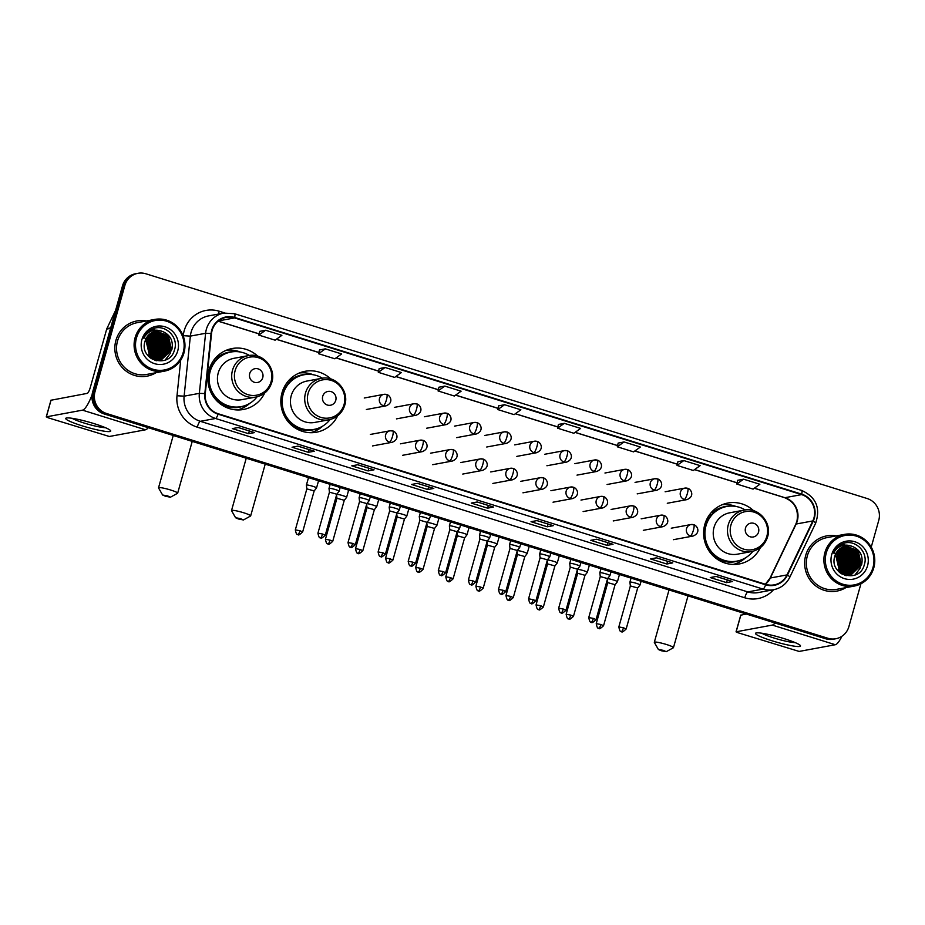 <?xml version="1.0" encoding="UTF-8"?>
<svg xmlns="http://www.w3.org/2000/svg" width="925" height="925" viewBox="0 0 925 925"><rect width="100%" height="100%" fill="white"/><g stroke="black" fill="none" stroke-linecap="round" stroke-linejoin="round"><path stroke-width="1.39" d="M753.586 510.704A30.988 29.935 79.5 0 0 727.929 503.015A30.988 29.935 79.5 0 0 704.792 524.521A30.988 29.935 79.5 0 0 739.225 563.961A30.988 29.935 79.5 0 0 760.431 547.577M330.803 378.961A30.988 29.935 79.5 0 0 305.146 371.283A30.988 29.935 79.5 0 0 282.009 392.778A30.988 29.935 79.5 0 0 316.442 432.218A30.988 29.935 79.5 0 0 337.637 415.845M257.809 356.217A30.988 29.935 79.5 0 0 232.14 348.528A30.988 29.935 79.5 0 0 209.004 370.035A30.988 29.935 79.5 0 0 243.448 409.474A30.988 29.935 79.5 0 0 264.642 393.102M227.18 350.17A30.988 29.935 79.5 0 0 226.59 350.147M300.174 372.914A30.988 29.935 79.5 0 0 299.596 372.891M722.968 504.645A30.988 29.935 79.5 0 0 722.379 504.634M851.127 570.702A23.391 22.593 79.5 0 0 851.462 569.349A23.391 22.593 79.5 0 1 851.127 570.702M851.682 568.239A23.391 22.593 79.5 0 0 851.786 560.874A23.391 22.593 79.5 0 1 851.682 568.239M851.046 557.44A23.391 22.593 79.5 0 0 848.132 551.092A23.391 22.593 79.5 0 1 851.046 557.44M847.439 550.074A23.391 22.593 79.5 0 0 846.225 548.537A23.391 22.593 79.5 0 1 847.439 550.074M845.889 548.167A23.391 22.593 79.5 0 0 845.115 547.346A23.391 22.593 79.5 0 1 845.889 548.167M844.167 546.432A23.391 22.593 79.5 0 1 844.386 546.629A23.391 22.593 79.5 0 0 844.167 546.432L855.151 551.057L858.296 565.325L848.237 575.292M842.259 544.883A23.391 22.593 79.5 0 0 841.449 544.328A23.391 22.593 79.5 0 1 842.259 544.883M161.32 355.767A23.391 22.593 79.5 0 0 161.667 354.414A23.391 22.593 79.5 0 1 161.32 355.767M161.875 353.304A23.391 22.593 79.5 0 0 161.979 345.938A23.391 22.593 79.5 0 1 161.875 353.304M161.239 342.504A23.391 22.593 79.5 0 0 158.337 336.157A23.391 22.593 79.5 0 1 161.239 342.504M157.632 335.139A23.391 22.593 79.5 0 0 156.417 333.601A23.391 22.593 79.5 0 1 157.632 335.139M156.094 333.22A23.391 22.593 79.5 0 0 155.319 332.399A23.391 22.593 79.5 0 1 156.094 333.22M154.371 331.497A23.391 22.593 79.5 0 1 154.579 331.693A23.391 22.593 79.5 0 0 154.371 331.497L165.355 336.122L168.489 350.39L158.973 360.16M152.452 329.947A23.391 22.593 79.5 0 0 151.654 329.381A23.391 22.593 79.5 0 1 152.452 329.947M871.234 547.137L878.75 520.382A17.54 16.939 79.5 0 0 867.164 498.529L145.861 273.777A17.54 16.939 79.5 0 0 137.952 273.303L135.57 273.742A17.54 16.939 79.5 0 0 122.482 285.906L92.627 392.108A17.54 16.939 79.5 0 0 104.201 413.961L825.505 638.712A17.54 16.939 79.5 0 0 833.425 639.187L834.616 638.967A17.54 16.939 79.5 0 1 826.696 638.493A17.54 16.939 79.5 0 0 834.616 638.967L835.807 638.747A17.54 16.939 79.5 0 0 848.896 626.583L860.932 583.779M137.952 273.303A17.54 16.939 79.5 0 0 124.863 285.467L95.009 391.668L93.818 391.888A17.54 16.939 79.5 0 0 105.392 413.741L826.696 638.493L105.392 413.741A17.54 16.939 79.5 0 1 93.818 391.888L123.672 285.686L93.818 391.888L92.627 392.108M136.761 273.522A17.54 16.939 79.5 0 0 123.672 285.686A17.54 16.939 79.5 0 1 136.761 273.522M852.318 570.482A23.391 22.593 79.5 0 0 852.48 569.869A23.391 22.593 79.5 0 1 852.318 570.482M852.7 568.933A23.391 22.593 79.5 0 0 853.208 564.053A23.391 22.593 79.5 0 1 852.7 568.933M851.093 554.133A23.391 22.593 79.5 0 0 848.849 550.167A23.391 22.593 79.5 0 1 851.093 554.133M848.329 549.45A23.391 22.593 79.5 0 0 847.138 548.016A23.391 22.593 79.5 0 1 848.329 549.45M846.837 547.681A23.391 22.593 79.5 0 0 846.155 546.964A23.391 22.593 79.5 0 1 846.837 547.681M844.109 545.16A23.391 22.593 79.5 0 0 842.34 543.9A23.391 22.593 79.5 0 1 844.109 545.16M162.511 355.547A23.391 22.593 79.5 0 0 162.684 354.922A23.391 22.593 79.5 0 1 162.511 355.547M162.892 353.986A23.391 22.593 79.5 0 0 163.401 349.118A23.391 22.593 79.5 0 1 162.892 353.986M161.297 339.186A23.391 22.593 79.5 0 0 159.042 335.22A23.391 22.593 79.5 0 1 161.297 339.186M158.522 334.515A23.391 22.593 79.5 0 0 157.343 333.069A23.391 22.593 79.5 0 1 158.522 334.515M157.042 332.746A23.391 22.593 79.5 0 0 156.348 332.029A23.391 22.593 79.5 0 1 157.042 332.746M154.302 330.225A23.391 22.593 79.5 0 0 152.532 328.965A23.391 22.593 79.5 0 1 154.302 330.225M115.902 340.435A28.062 27.103 79.5 0 0 147.098 376.151A28.062 27.103 79.5 0 0 156.048 372.706A28.062 27.103 79.5 0 1 147.098 376.151A28.062 27.103 79.5 0 1 115.902 340.435A28.062 27.103 79.5 0 1 136.865 320.963A28.062 27.103 79.5 0 0 115.902 340.435M805.71 555.37A28.062 27.103 79.5 0 0 836.894 591.087A28.062 27.103 79.5 0 0 845.855 587.641A28.062 27.103 79.5 0 1 836.894 591.087A28.062 27.103 79.5 0 1 805.71 555.37A28.062 27.103 79.5 0 1 826.661 535.899A28.062 27.103 79.5 0 0 805.71 555.37M212.137 330.387A18.708 18.072 -100.5 0 1 226.105 317.414A18.708 18.072 -100.5 0 1 234.545 317.922L801.593 494.609A18.708 18.072 -100.5 0 1 812.809 520.937L787.013 574.911A18.708 18.072 -100.5 0 1 774.179 584.866A18.708 18.072 -100.5 0 1 765.75 584.357L218.231 413.752A18.708 18.072 -100.5 0 1 205.269 393.634L211.524 333.578A18.708 18.072 -100.5 0 1 212.137 330.387M211.698 330.26A19.182 18.523 79.5 0 0 211.073 333.52L204.818 393.576A19.182 18.523 79.5 0 0 218.103 414.192L765.622 584.797A19.182 18.523 79.5 0 0 787.418 575.119L813.214 521.145A19.182 18.523 79.5 0 0 801.721 494.158L234.673 317.472A19.182 18.523 79.5 0 0 211.698 330.26M159.181 336.978A23.391 22.593 -100.5 0 1 162.511 349.743M848.977 551.924A23.391 22.593 -100.5 0 1 852.307 564.678M743.573 479.185L736.786 484.029L753.089 489.105L759.864 484.261L743.573 479.185L737.664 480.306M683.818 460.569L677.042 465.414L693.334 470.49L700.121 465.645L683.818 460.569L677.921 461.691M624.074 441.953L617.299 446.798L633.59 451.874L640.366 447.029L624.074 441.953L618.178 443.075M564.331 423.338L557.555 428.183L573.847 433.258L580.623 428.414L564.331 423.338L558.434 424.448M265.591 330.248L258.815 335.093L275.107 340.169L281.894 335.324L265.591 330.248L259.694 331.37M325.346 348.864L318.558 353.708L334.862 358.784L341.637 353.94L325.346 348.864L319.449 349.985M385.089 367.479L378.313 372.324L394.605 377.4L401.381 372.555L385.089 367.479L379.192 368.601M444.833 386.095L438.057 390.94L454.348 396.027L461.124 391.183L444.833 386.095L438.936 387.217M504.576 404.722L497.8 409.567L514.092 414.643L520.879 409.798L504.576 404.722L498.679 405.832M146.451 320.963A28.062 27.103 79.5 0 0 136.865 320.963A28.062 27.103 79.5 0 1 146.451 320.963M836.258 535.91A28.062 27.103 79.5 0 0 826.661 535.899L826.661 535.899A28.062 27.103 79.5 0 1 836.258 535.91M95.009 391.668A17.54 16.939 79.5 0 0 106.583 413.51L827.887 638.273A17.54 16.939 79.5 0 0 835.807 638.747M613.032 544.282L607.077 545.392L590.786 540.316L596.741 539.206L613.032 544.282A4.683 1.075 -72.7 0 1 612.893 544.282L596.66 539.217L612.847 544.258A4.683 1.075 -72.7 0 0 612.893 544.282M672.776 562.897L666.821 564.007L650.529 558.931L656.484 557.821L672.776 562.897A4.683 1.075 -72.7 0 1 672.648 562.897L656.415 557.833L672.591 562.874A4.683 1.075 -72.7 0 0 672.648 562.897M732.519 581.524L726.576 582.623L710.273 577.547L716.228 576.437L732.519 581.524A4.683 1.075 -72.7 0 1 732.392 581.513L716.158 576.46L732.334 581.49A4.683 1.075 -72.7 0 0 732.392 581.513M433.79 488.435L427.836 489.533L411.544 484.457L417.499 483.359L433.79 488.435A4.683 1.075 -72.7 0 1 433.652 488.435L417.429 483.37M374.047 469.819L368.092 470.917L351.801 465.842L357.755 464.743L374.047 469.819A4.683 1.075 -72.7 0 1 373.908 469.808L357.674 464.755L373.862 469.784A4.683 1.075 -72.7 0 0 373.908 469.808M314.303 451.203L308.349 452.302L292.057 447.226L298 446.127L314.303 451.203A4.683 1.075 -72.7 0 1 314.165 451.192L297.931 446.139M254.548 432.588L248.605 433.686L232.302 428.61L238.257 427.512L254.548 432.588A4.683 1.075 -72.7 0 1 254.421 432.576L238.188 427.523L254.363 432.553A4.683 1.075 -72.7 0 0 254.421 432.576M553.289 525.666L547.334 526.776L531.043 521.7L536.986 520.59L553.289 525.666A4.683 1.075 -72.7 0 1 553.15 525.666L536.916 520.602L553.092 525.643A4.683 1.075 -72.7 0 0 553.15 525.666M493.534 507.05L487.591 508.16L471.288 503.073L477.242 501.974L493.534 507.05A4.683 1.075 -72.7 0 1 493.407 507.05L477.173 501.986L493.349 507.027A4.683 1.075 -72.7 0 0 493.407 507.05M487.591 508.16L488.342 505.466M547.334 526.776L548.086 524.082M248.605 433.686L249.357 431.004M308.349 452.302L309.1 449.619M297.942 446.139L314.107 451.169A4.683 1.075 -72.7 0 0 314.165 451.192M368.092 470.917L368.844 468.235M427.836 489.533L428.599 486.851M417.441 483.37L433.605 488.4A4.683 1.075 -72.7 0 0 433.652 488.435M726.576 582.623L727.327 579.94M666.821 564.007L667.584 561.325M607.077 545.392L607.841 542.697M497.8 409.567L498.691 405.809M438.057 390.94L438.947 387.193M378.313 372.324L379.192 368.578M318.558 353.708L319.449 349.962M258.815 335.093L259.705 331.347M557.555 428.183L558.434 424.425M617.299 446.798L618.178 443.04M677.042 465.414L677.933 461.656M736.786 484.029L737.676 480.272M82.256 425.858A23.391 2.752 15.7 0 1 66.323 418.019A23.391 2.752 15.7 0 1 94.153 423.65A23.391 2.752 15.7 0 1 110.399 430.403A23.391 2.752 15.7 0 1 82.256 425.858M72.046 418.285A18.708 2.197 -164.3 0 0 84.175 423.049A18.708 2.197 -164.3 0 0 105.369 427.662M92.095 394.778A23.391 5.388 107.3 0 1 82.498 410.157L46.354 416.851L48.32 417.846L109.358 436.484L145.514 429.79L82.498 410.157M148.243 427.685A23.391 5.388 107.3 0 1 145.514 429.79M51.014 400.236L87.216 393.379A5.851 1.353 -72.7 0 0 90.28 387.517L106.699 329.069A2.925 2.821 -100.5 0 1 106.884 328.595L115.613 310.337M183.185 352.517A25.137 24.281 79.5 0 0 166.593 321.206A25.137 24.281 79.5 0 0 136.472 337.96A25.137 24.281 79.5 0 0 153.076 369.283A25.137 24.281 79.5 0 0 183.185 352.517M183.971 352.911A26.305 25.414 79.5 0 0 154.741 319.426A26.305 25.414 79.5 0 0 135.096 337.683A26.305 25.414 79.5 0 0 164.326 371.168A26.305 25.414 79.5 0 0 183.971 352.911M154.741 319.426L137.178 322.686A26.305 25.414 79.5 0 0 117.533 340.943A26.305 25.414 79.5 0 0 146.774 374.428L164.326 371.168M146.416 337.96L147.873 339.359L151.006 353.627L149.445 357.142M146.277 338.226L147.503 339.429L150.636 353.697L149.237 356.946M147.017 336.989L149.364 339.093L152.498 353.35L150.289 357.848M146.867 337.22L148.983 339.163L152.128 353.419L150.081 357.686M147.642 336.145L150.844 338.816L153.989 353.072L151.145 358.38M147.491 336.342L150.474 338.885L153.619 353.142L150.925 358.264M148.278 335.393L152.336 338.538L155.469 352.795L151.989 358.819M148.116 335.567L151.966 338.608L155.099 352.864L151.781 358.715M148.937 334.723L153.827 338.261L156.961 352.529L152.833 359.178M148.775 334.885L153.446 338.33L156.591 352.598L152.625 359.097M149.596 334.122L155.308 337.983L158.452 352.252L153.654 359.478M149.434 334.26L154.938 338.053L158.083 352.321L153.446 359.409M150.278 333.578L156.799 337.706L159.944 351.974L154.463 359.721M150.104 333.717L156.429 337.775L159.562 352.043L154.267 359.663M150.972 333.104L158.291 337.428L161.424 351.697L155.273 359.906M150.798 333.22L157.909 337.498L161.054 351.766L155.076 359.86M151.665 332.676L159.771 337.163L162.916 351.419L156.071 360.045M151.492 332.78L159.401 337.232L162.546 351.488L155.874 360.01M152.371 332.295L161.262 336.885L164.407 351.142L156.857 360.137M152.197 332.387L160.892 336.954L164.026 351.211L156.66 360.114M153.088 331.971L162.754 336.608L165.887 350.864L157.632 360.183M152.903 332.04L162.384 336.677L165.517 350.933L157.435 360.172M153.804 331.682L164.234 336.33L167.379 350.598L158.406 360.183M158.025 360.253L156.949 360.623M153.631 331.751L163.864 336.399L167.009 350.667L158.21 360.195M154.544 331.439L165.725 336.053L168.87 350.321L159.169 360.149M158.244 360.392L156.14 360.704M158.059 360.415L156.256 360.727M155.284 331.243L167.217 335.775L170.35 350.043L159.921 360.068M155.099 331.289L166.847 335.844L169.98 350.113L159.736 360.091L154.972 360.368M159.551 360.137L155.423 360.507M162.557 331.497A14.615 14.118 79.5 0 0 145.052 341.233C138.565 360.218 169.552 369.329 174.397 350.147C179.265 337.128 164.812 323.368 152.741 328.872C148.509 330.745 145.468 333.844 143.618 338.168C148.266 330.688 154.579 328.467 162.557 331.497C170.454 334.908 173.542 341.001 171.842 349.766L161.401 359.802L150.405 357.952M155.839 331.115L168.327 335.567L171.472 349.835L161.031 359.871L152.232 359.154M145.849 339.07L149.526 353.905L148.578 356.298M145.711 339.382L149.156 353.974L148.358 356.056M141.907 339.66A19.298 18.639 79.5 0 0 154.648 363.687A19.298 18.639 79.5 0 0 177.75 350.829A19.298 18.639 79.5 0 0 165.02 326.803A19.298 18.639 79.5 0 0 141.907 339.66M144.265 336.769L151.18 350.968M167.309 334.538L170.512 352.252M169.795 354.032L165.147 360.068M159.863 335.914L163.077 353.627M158.383 336.191L161.586 353.905M156.892 336.469L160.106 354.183M152.428 337.301L155.643 355.015M168.292 335.521L171.09 350.945M170.327 353.2L165.425 359.964M160.846 336.908L163.656 352.333M159.366 337.186L162.164 352.598M157.874 337.452L160.673 352.876M153.411 338.284L156.209 353.708M165.483 496.251L170.431 497.211L167.575 495.869L162.603 495.014L165.483 496.251M162.603 495.014L158.557 487.938A9.944 1.168 15.7 0 1 158.533 487.787A9.944 1.168 15.7 0 1 170.628 490.007A9.944 1.168 15.7 0 1 177.669 493.164A9.944 1.168 15.7 0 1 177.565 493.279L170.431 497.211M262.758 377.608A7.018 6.776 79.5 0 0 258.133 368.878A7.018 6.776 79.5 0 0 249.727 373.55A7.018 6.776 79.5 0 0 254.363 382.291A7.018 6.776 79.5 0 0 262.758 377.608M248.224 355.663L233.956 358.31A21.044 20.327 79.5 0 0 218.242 372.914A21.044 20.327 79.5 0 0 241.633 399.692L255.89 397.056C263.937 395.229 269.233 390.327 271.811 382.337C276.483 368.104 262.573 352.333 248.224 355.663A21.044 20.327 79.5 0 0 232.499 370.266A21.044 20.327 79.5 0 0 255.89 397.056M249.426 355.478A27.773 26.825 79.5 0 0 230.949 352.032A27.773 26.825 79.5 0 0 210.206 371.295A27.773 26.825 79.5 0 0 241.067 406.642A27.773 26.825 79.5 0 0 257.092 396.79M230.949 352.032L230.348 352.136A27.773 26.825 79.5 0 0 209.617 371.399A27.773 26.825 79.5 0 0 240.477 406.746L241.067 406.642M211.501 366.52A21.922 21.183 79.5 0 0 208.877 370.509M249.762 403.335A30.398 29.369 -100.5 0 1 237.401 409.948M213.848 360.079L215.964 360.056M215.675 357.825L217.074 357.848A28.027 27.079 79.5 0 1 234.129 351.639M226.336 350.251A30.398 29.369 -100.5 0 1 240.246 351.997M238.488 518.994L243.425 519.966L240.569 518.613L235.597 517.757L238.488 518.994M235.597 517.757L231.562 510.681A9.944 1.168 15.7 0 1 231.528 510.531A9.944 1.168 15.7 0 1 243.633 512.751A9.944 1.168 15.7 0 1 250.663 515.907A9.944 1.168 15.7 0 1 250.559 516.023L243.425 519.966M335.763 400.363A7.018 6.776 79.5 0 0 331.127 391.622A7.018 6.776 79.5 0 0 322.721 396.293A7.018 6.776 79.5 0 0 327.358 405.034A7.018 6.776 79.5 0 0 335.763 400.363M321.218 378.406L306.961 381.054A21.044 20.327 79.5 0 0 291.236 395.657A21.044 20.327 79.5 0 0 314.627 422.447L328.895 419.8C336.931 417.973 342.238 413.07 344.805 405.081C349.488 390.859 335.578 375.076 321.218 378.406A21.044 20.327 79.5 0 0 305.504 393.009A21.044 20.327 79.5 0 0 328.895 419.8M322.42 378.221A27.773 26.825 79.5 0 0 303.943 374.775A27.773 26.825 79.5 0 0 283.212 394.038A27.773 26.825 79.5 0 0 314.072 429.385A27.773 26.825 79.5 0 0 330.086 419.534M303.943 374.775L303.354 374.879A27.773 26.825 79.5 0 0 282.611 394.154A27.773 26.825 79.5 0 0 313.471 429.501L314.072 429.385M284.495 389.263A21.922 21.183 79.5 0 0 281.871 393.252M322.767 426.078A30.398 29.369 -100.5 0 1 310.395 432.692M286.854 382.823L288.97 382.8M288.681 380.58L290.068 380.591A28.027 27.079 79.5 0 1 307.123 374.382M299.33 373.006A30.398 29.369 -100.5 0 1 313.24 374.741M661.271 650.737L666.208 651.697L663.364 650.356L658.392 649.5L661.271 650.737M658.392 649.5L654.345 642.424A9.944 1.168 15.7 0 1 654.322 642.262A9.944 1.168 15.7 0 1 666.416 644.482A9.944 1.168 15.7 0 1 673.458 647.65A9.944 1.168 15.7 0 1 673.354 647.766L666.208 651.697M758.546 532.095A7.018 6.776 79.5 0 0 753.921 523.353A7.018 6.776 79.5 0 0 745.515 528.036A7.018 6.776 79.5 0 0 750.14 536.778A7.018 6.776 79.5 0 0 758.546 532.095M744.001 510.149L729.744 512.797A21.044 20.327 79.5 0 0 714.031 527.4A21.044 20.327 79.5 0 0 737.422 554.179L751.678 551.543C759.714 549.716 765.021 544.813 767.6 536.824C772.271 522.59 758.361 506.819 744.001 510.149A21.044 20.327 79.5 0 0 728.287 524.752A21.044 20.327 79.5 0 0 751.678 551.543M745.215 509.964A27.773 26.825 79.5 0 0 726.738 506.507A27.773 26.825 79.5 0 0 705.995 525.782A27.773 26.825 79.5 0 0 736.855 561.128A27.773 26.825 79.5 0 0 752.869 551.277M726.738 506.507L726.137 506.623A27.773 26.825 79.5 0 0 705.405 525.886A27.773 26.825 79.5 0 0 736.265 561.232L736.855 561.128M707.278 521.006A21.922 21.183 79.5 0 0 704.665 524.995M745.55 557.821A30.398 29.369 -100.5 0 1 733.19 564.435M709.637 514.566L711.753 514.543M711.464 512.311L712.863 512.323A28.027 27.079 79.5 0 1 729.906 506.125M722.124 504.738A30.398 29.369 -100.5 0 1 736.034 506.484M316.35 488.053A5.261 0.613 -164.3 0 0 316.512 487.984A5.261 0.613 -164.3 0 0 316.535 487.949A5.261 0.613 -164.3 0 0 312.8 486.284A5.261 0.613 -164.3 0 0 306.58 485.012A5.261 0.613 -164.3 0 0 306.395 485.105A5.261 0.613 -164.3 0 0 306.395 485.139L306.857 488.874L314.165 490.932L316.512 487.984M346.447 497.43A5.261 0.613 -164.3 0 0 346.609 497.361A5.261 0.613 -164.3 0 0 346.621 497.326A5.261 0.613 -164.3 0 0 342.897 495.661A5.261 0.613 -164.3 0 0 336.735 494.378M330.052 540.107L325.427 539.263C326.872 546.386 328.028 542.848 327.947 543.912A3.804 0.879 107.3 0 0 328.063 543.923A3.804 0.879 -72.7 0 0 330.052 540.107L332.734 541.322L344.273 500.286L336.954 498.251L336.55 495.025M376.533 506.808A5.261 0.613 -164.3 0 0 376.695 506.738A5.261 0.613 -164.3 0 0 376.706 506.703A5.261 0.613 -164.3 0 0 372.983 505.038A5.261 0.613 -164.3 0 0 366.82 503.755M360.137 549.485L355.512 548.641C356.958 555.763 358.125 552.213 358.044 553.289A3.804 0.879 107.3 0 0 358.148 553.3A3.804 0.879 -72.7 0 0 360.137 549.485L362.831 550.687L374.359 509.663L367.04 507.628M406.618 516.185A5.261 0.613 -164.3 0 0 406.792 516.115A5.261 0.613 -164.3 0 0 406.803 516.081A5.261 0.613 -164.3 0 0 403.069 514.416A5.261 0.613 -164.3 0 0 396.917 513.121M390.223 558.862L385.598 558.006C387.043 565.14 388.211 561.591 388.13 562.666A3.804 0.879 107.3 0 0 388.234 562.678A3.804 0.879 -72.7 0 0 390.223 558.862L392.917 560.064L404.456 519.041L397.137 517.006L396.733 513.78M436.716 525.562A5.261 0.613 -164.3 0 0 436.877 525.481A5.261 0.613 -164.3 0 0 436.889 525.458A5.261 0.613 -164.3 0 0 433.166 523.781A5.261 0.613 -164.3 0 0 427.003 522.498M434.53 528.441L427.223 526.383L426.818 523.157M466.801 534.939A5.261 0.613 -164.3 0 0 466.963 534.858A5.261 0.613 -164.3 0 0 466.986 534.835A5.261 0.613 -164.3 0 0 463.252 533.158A5.261 0.613 -164.3 0 0 457.1 531.875M466.963 534.858L464.627 537.807L457.308 535.76L456.915 532.534M496.898 544.316A5.261 0.613 -164.3 0 0 497.06 544.235A5.261 0.613 -164.3 0 0 497.072 544.212A5.261 0.613 -164.3 0 0 493.349 542.536A5.261 0.613 -164.3 0 0 487.186 541.252M480.503 586.993L475.878 586.138C477.323 593.272 478.491 589.722 478.398 590.798A3.804 0.879 107.3 0 0 478.514 590.798A3.804 0.879 -72.7 0 0 480.503 586.993L483.185 588.196L494.725 547.172L487.406 545.137L487.001 541.911M526.984 553.682A5.261 0.613 -164.3 0 0 527.146 553.613A5.261 0.613 -164.3 0 0 527.158 553.589A5.261 0.613 -164.3 0 0 523.434 551.913A5.261 0.613 -164.3 0 0 517.283 550.629M510.588 596.371L505.963 595.515C507.409 602.649 508.577 599.099 508.496 600.175A3.804 0.879 107.3 0 0 508.6 600.175A3.804 0.879 -72.7 0 0 510.588 596.371L513.283 597.573L524.81 556.549L517.491 554.514M557.081 563.059A5.261 0.613 -164.3 0 0 557.243 562.99A5.261 0.613 -164.3 0 0 557.255 562.967A5.261 0.613 -164.3 0 0 553.532 561.29A5.261 0.613 -164.3 0 0 547.369 560.007M540.686 605.736L536.049 604.892C537.506 612.026 538.662 608.477 538.581 609.552A3.804 0.879 107.3 0 0 538.697 609.552A3.804 0.879 -72.7 0 0 540.686 605.736L543.368 606.95L554.908 565.927L547.588 563.892L547.184 560.666M587.167 572.436A5.261 0.613 -164.3 0 0 587.329 572.367A5.261 0.613 -164.3 0 0 587.34 572.344A5.261 0.613 -164.3 0 0 583.617 570.667A5.261 0.613 -164.3 0 0 577.454 569.384M570.771 615.113L566.146 614.269C567.592 621.403 568.759 617.854 568.678 618.929A3.804 0.879 107.3 0 0 568.783 618.929A3.804 0.879 -72.7 0 0 570.771 615.113L573.465 616.327L584.993 575.292L577.674 573.269L577.269 570.031M617.253 581.813A5.261 0.613 -164.3 0 0 617.426 581.744A5.261 0.613 -164.3 0 0 617.438 581.721A5.261 0.613 -164.3 0 0 613.703 580.044A5.261 0.613 -164.3 0 0 607.552 578.761M615.079 584.692L607.771 582.634L607.367 579.408M338.955 491.337A5.261 0.613 -164.3 0 0 339.117 491.267A5.261 0.613 -164.3 0 0 339.128 491.244A5.261 0.613 -164.3 0 0 334.827 489.394A5.261 0.613 -164.3 0 0 329.184 488.296A5.261 0.613 -164.3 0 0 328.999 488.388A5.261 0.613 -164.3 0 0 328.999 488.423L330.132 484.353M336.769 494.216L329.462 492.169L328.999 488.423M369.052 500.714A5.261 0.613 -164.3 0 0 369.214 500.645A5.261 0.613 -164.3 0 0 369.225 500.622A5.261 0.613 -164.3 0 0 364.913 498.772A5.261 0.613 -164.3 0 0 359.27 497.673A5.261 0.613 -164.3 0 0 359.097 497.766A5.261 0.613 -164.3 0 0 359.085 497.8L359.559 501.547L366.867 503.593L369.214 500.645M399.137 510.091A5.261 0.613 -164.3 0 0 399.299 510.022A5.261 0.613 -164.3 0 0 399.311 509.999A5.261 0.613 -164.3 0 0 395.01 508.149A5.261 0.613 -164.3 0 0 389.356 507.05A5.261 0.613 -164.3 0 0 389.182 507.143A5.261 0.613 -164.3 0 0 389.182 507.178L389.645 510.912L396.964 512.947L399.299 510.022L400.375 506.241M429.223 519.468A5.261 0.613 -164.3 0 0 429.385 519.399A5.261 0.613 -164.3 0 0 429.408 519.364A5.261 0.613 -164.3 0 0 425.095 517.526A5.261 0.613 -164.3 0 0 419.453 516.428A5.261 0.613 -164.3 0 0 419.268 516.52A5.261 0.613 -164.3 0 0 419.268 516.555L419.742 520.289M412.828 562.146L415.522 563.36L427.049 522.324L419.869 520.197L408.203 561.302C409.648 568.424 410.816 564.886 410.735 565.95A3.804 0.879 107.3 0 0 410.839 565.961A3.804 0.879 -72.7 0 0 412.828 562.146L408.203 561.302M459.32 528.846A5.261 0.613 -164.3 0 0 459.482 528.776A5.261 0.613 -164.3 0 0 459.494 528.742A5.261 0.613 -164.3 0 0 455.192 526.892A5.261 0.613 -164.3 0 0 449.538 525.793A5.261 0.613 -164.3 0 0 449.365 525.897A5.261 0.613 -164.3 0 0 449.365 525.932L450.498 521.862M442.925 571.523L438.3 570.679C439.745 577.801 440.913 574.263 440.82 575.327A3.804 0.879 107.3 0 0 440.936 575.338A3.804 0.879 -72.7 0 0 442.925 571.523L445.619 572.725L457.147 531.702L449.828 529.667L449.365 525.932M489.406 538.223A5.261 0.613 -164.3 0 0 489.568 538.153A5.261 0.613 -164.3 0 0 489.591 538.119A5.261 0.613 -164.3 0 0 485.278 536.269A5.261 0.613 -164.3 0 0 479.636 535.17A5.261 0.613 -164.3 0 0 479.451 535.274A5.261 0.613 -164.3 0 0 479.451 535.309L480.584 531.239M487.221 541.102L479.913 539.044L479.451 535.309M519.503 547.6A5.261 0.613 -164.3 0 0 519.665 547.531A5.261 0.613 -164.3 0 0 519.677 547.496A5.261 0.613 -164.3 0 0 515.364 545.646A5.261 0.613 -164.3 0 0 509.721 544.548A5.261 0.613 -164.3 0 0 509.548 544.652A5.261 0.613 -164.3 0 0 509.548 544.686L510.01 548.421L517.318 550.479L519.665 547.531M549.589 556.977A5.261 0.613 -164.3 0 0 549.751 556.896A5.261 0.613 -164.3 0 0 549.762 556.873A5.261 0.613 -164.3 0 0 545.461 555.023A5.261 0.613 -164.3 0 0 539.818 553.925A5.261 0.613 -164.3 0 0 539.633 554.029A5.261 0.613 -164.3 0 0 539.633 554.052L540.096 557.798L547.415 559.833L549.751 556.896M579.674 566.354A5.261 0.613 -164.3 0 0 579.848 566.273A5.261 0.613 -164.3 0 0 579.859 566.25A5.261 0.613 -164.3 0 0 575.547 564.4A5.261 0.613 -164.3 0 0 569.904 563.302A5.261 0.613 -164.3 0 0 569.731 563.406A5.261 0.613 -164.3 0 0 569.719 563.429L570.193 567.175M563.279 609.032L565.973 610.234L577.512 569.21L570.32 567.083L558.654 608.176C560.111 615.31 561.267 611.76 561.186 612.836A3.804 0.879 107.3 0 0 561.29 612.836A3.804 0.879 -72.7 0 0 563.279 609.032L558.654 608.176M609.772 575.72A5.261 0.613 -164.3 0 0 609.933 575.651A5.261 0.613 -164.3 0 0 609.945 575.627A5.261 0.613 -164.3 0 0 605.644 573.778A5.261 0.613 -164.3 0 0 599.99 572.679A5.261 0.613 -164.3 0 0 599.816 572.783A5.261 0.613 -164.3 0 0 599.816 572.806L600.949 568.736M593.376 618.409L588.751 617.553C590.196 624.687 591.364 621.138 591.272 622.213A3.804 0.879 107.3 0 0 591.387 622.213A3.804 0.879 -72.7 0 0 593.376 618.409L596.07 619.611L607.598 578.587L600.279 576.553L599.816 572.806M639.857 585.097A5.261 0.613 -164.3 0 0 640.019 585.028A5.261 0.613 -164.3 0 0 640.042 585.005A5.261 0.613 -164.3 0 0 635.729 583.155A5.261 0.613 -164.3 0 0 630.087 582.056A5.261 0.613 -164.3 0 0 629.902 582.16A5.261 0.613 -164.3 0 0 629.902 582.183L631.047 578.113M623.462 627.774L618.837 626.93C620.282 634.064 621.45 630.515 621.369 631.59A3.804 0.879 107.3 0 0 621.473 631.59A3.804 0.879 -72.7 0 0 623.462 627.774L626.156 628.988L637.683 587.965L630.364 585.93L629.902 582.183M772.051 640.794A23.391 2.752 15.7 0 1 756.118 632.954A23.391 2.752 15.7 0 1 783.961 638.585A23.391 2.752 15.7 0 1 800.194 645.349A23.391 2.752 15.7 0 1 772.051 640.794M761.842 633.232A18.708 2.197 -164.3 0 0 773.971 637.996A18.708 2.197 -164.3 0 0 795.176 642.597M775.046 622.987A23.391 5.388 107.3 0 1 772.306 625.092L736.15 631.798L738.115 632.781L799.154 651.431L835.31 644.725L772.306 625.092M841.935 636.25A23.391 5.388 107.3 0 1 835.31 644.725M740.821 615.183L746.278 614.027M872.992 567.464A25.137 24.281 79.5 0 0 856.388 536.153A25.137 24.281 79.5 0 0 826.279 552.907A25.137 24.281 79.5 0 0 842.872 584.218A25.137 24.281 79.5 0 0 872.992 567.464M873.778 567.857A26.305 25.414 79.5 0 0 844.537 534.373A26.305 25.414 79.5 0 0 824.892 552.618A26.305 25.414 79.5 0 0 854.133 586.103A26.305 25.414 79.5 0 0 873.778 567.857M844.537 534.373L826.985 537.622A26.305 25.414 79.5 0 0 807.34 555.879A26.305 25.414 79.5 0 0 836.57 589.364L854.133 586.103M836.223 552.896L837.668 554.306L840.813 568.563L839.253 572.089M836.073 553.162L837.298 554.376L840.443 568.632L839.033 571.893M836.824 551.936L839.16 554.029L842.305 568.297L840.085 572.795M836.674 552.167L838.79 554.098L841.923 568.366L839.877 572.633M837.449 551.08L840.652 553.751L843.785 568.019L840.941 573.327M837.287 551.288L840.27 553.821L843.415 568.089L840.732 573.199M838.085 550.329L842.132 553.474L845.277 567.742L841.796 573.754M837.923 550.514L841.762 553.543L844.907 567.811L841.577 573.662M838.732 549.658L843.623 553.196L846.768 567.464L842.629 574.124M838.57 549.82L843.253 553.266L846.387 567.534L842.421 574.032M839.403 549.057L845.115 552.93L848.248 567.187L843.45 574.425M839.229 549.207L844.745 552.988L847.878 567.256L843.253 574.356M840.073 548.525L846.595 552.653L849.74 566.909L844.271 574.656M839.912 548.652L846.225 552.722L849.37 566.979L844.062 574.61M840.767 548.039L848.086 552.375L851.231 566.632L845.068 574.841M840.594 548.155L847.716 552.445L850.85 566.701L844.872 574.807M841.461 547.612L849.578 552.098L852.711 566.366L845.866 574.98M841.288 547.716L849.208 552.167L852.341 566.424L845.67 574.957M842.166 547.242L851.058 551.82L854.203 566.088L846.653 575.072M841.993 547.322L850.688 551.89L853.833 566.158L846.456 575.061M842.883 546.906L852.549 551.543L855.694 565.811L847.427 575.119M846.537 575.466L848.052 575.327M842.71 546.987L852.179 551.612L855.313 565.88L847.242 575.119M843.612 546.617L854.041 551.265L857.174 565.533L848.202 575.13M847.103 575.431L846.375 575.627M843.427 546.687L853.671 551.335L856.804 565.603L848.005 575.13M844.34 546.374L855.521 550.999L858.666 565.256L848.965 575.084M847.867 575.362L846.051 575.674M845.138 546.178A23.391 22.593 79.5 0 0 845.126 546.166L857.013 550.722L860.157 564.978L849.717 575.015M844.895 546.224L856.643 550.791L859.788 565.048L849.532 575.038L844.768 575.315M849.347 575.084L845.219 575.454M852.364 546.432A14.615 14.118 79.5 0 0 834.859 556.179C828.361 575.165 859.36 584.276 864.204 565.082C869.072 552.063 854.619 538.304 842.548 543.808C838.316 545.681 835.275 548.779 833.413 553.115C838.073 545.634 844.386 543.403 852.364 546.432C860.25 549.855 863.349 555.948 861.638 564.701L851.208 574.737L840.212 572.887M845.635 546.062L858.134 550.514L861.268 564.77L850.827 574.807L842.028 574.101M835.645 554.017L839.322 568.84L838.385 571.234M835.506 554.329L838.952 568.91L838.166 570.991M831.714 554.595A19.298 18.639 79.5 0 0 844.444 578.634A19.298 18.639 79.5 0 0 867.558 565.765A19.298 18.639 79.5 0 0 854.816 541.738A19.298 18.639 79.5 0 0 831.714 554.595M834.072 551.705L840.975 565.903M857.105 549.485L860.319 567.187M859.591 568.967L854.954 575.015M849.67 550.861L852.873 568.574M848.179 551.138L851.393 568.852M846.699 551.416L849.902 569.129M842.224 552.237L845.438 569.95M858.088 550.467L860.897 565.892M860.134 568.147L855.232 574.899M850.653 551.843L853.451 567.268M849.162 552.121L851.96 567.545M847.67 552.398L850.48 567.823M843.207 553.219L846.017 568.644M104.201 413.961L106.583 413.51M122.482 285.906L124.863 285.467M825.505 638.712L827.887 638.273M812.809 520.937L796.147 524.024A18.708 18.072 79.5 0 0 797.281 521.006A18.708 18.072 79.5 0 0 784.932 497.696L754.384 488.18M765.449 584.265A18.708 18.072 79.5 0 0 770.352 577.998L796.147 524.024A10.522 1.642 -154.5 0 0 795.789 524.232L796.934 521.203C798.876 509.779 794.783 501.951 784.631 497.685A10.522 2.428 -72.7 0 0 784.932 497.696L801.593 494.609M234.545 317.922L218.416 320.906M773.543 589.734A29.23 28.236 -100.5 0 1 744.764 597.781L197.256 427.177A5.851 1.353 -72.7 0 1 200.309 421.314L215.548 418.482A23.391 22.593 -100.5 0 1 199.349 393.345L205.604 333.289A23.391 22.593 -100.5 0 1 206.367 329.3A23.391 22.593 -100.5 0 1 223.827 313.078L208.588 315.899A23.391 22.593 79.5 0 0 191.128 332.121A23.391 22.593 79.5 0 0 190.365 336.11L184.11 396.166A23.391 22.593 79.5 0 0 200.309 421.314L747.828 591.919A23.391 22.593 79.5 0 0 758.373 592.555L773.612 589.722A23.391 22.593 -100.5 0 1 763.056 589.086L215.548 418.482A5.851 1.353 -72.7 0 0 218.103 414.192M211.073 333.52L205.604 333.289L190.365 336.11L183.254 335.694A29.23 28.236 -100.5 0 1 219.225 311.228L224.706 312.928M765.622 584.797A5.851 1.353 107.3 0 1 763.056 589.086L747.828 591.919A5.851 1.353 -72.7 0 0 744.764 597.781M787.418 575.119A5.851 0.913 25.5 0 1 789.846 577.165L815.642 523.192C820.729 507.952 816.047 497.026 801.593 490.412L234.545 313.725A5.851 1.353 107.3 0 1 234.673 317.472M197.256 427.177A29.23 28.236 -100.5 0 1 176.999 395.75L184.11 396.166L199.349 393.345L204.818 393.576M813.214 521.145A5.851 0.913 25.5 0 1 815.642 523.192M801.721 494.158A5.851 1.353 -72.7 0 0 801.593 490.412M234.372 313.714A5.851 1.353 107.3 0 1 234.545 313.725L223.827 313.078M176.999 395.75L180.71 360.137M219.225 311.228A5.851 1.353 -72.7 0 0 218.624 314.038M787.013 574.911L770.352 577.998A10.522 1.642 -154.5 0 0 769.993 578.206L795.789 524.232M737.086 482.792L694.629 469.565M677.331 464.177L634.885 450.949M617.588 445.561L575.142 432.333M557.844 426.945L515.398 413.718M498.101 408.318L455.643 395.091M438.346 389.703L395.9 376.475M378.603 371.087L336.157 357.859M318.859 352.471L276.402 339.244M259.104 333.856L218.173 321.102M110.549 328.363L106.699 329.069M51.06 400.086L46.354 416.851M106.884 328.595L110.676 327.901M162.661 354.414A23.391 22.593 79.5 0 0 163.228 350.136M163.17 347.002A23.391 22.593 79.5 0 0 161.91 341.128M160.742 338.365A23.391 22.593 79.5 0 0 158.684 334.942M158.187 334.295A23.391 22.593 79.5 0 0 157.065 332.965M156.787 332.653A23.391 22.593 79.5 0 0 156.128 331.983M154.151 330.248A23.391 22.593 79.5 0 0 152.417 329.011M163.054 355.709A23.969 23.16 79.5 0 0 163.621 353.211M163.806 351.905A23.969 23.16 79.5 0 0 160.661 336.7M160.025 335.648A23.969 23.16 79.5 0 0 158.591 333.671M158.233 333.231A23.969 23.16 79.5 0 0 157.4 332.283M154.833 329.901A23.969 23.16 79.5 0 0 153.839 329.161M271.071 381.759A19.332 18.673 79.5 0 0 258.306 357.674A19.332 18.673 79.5 0 0 235.147 370.567A19.332 18.673 79.5 0 0 247.912 394.651A19.332 18.673 79.5 0 0 271.071 381.759M216.346 400.34A28.027 27.079 79.5 0 0 244.177 405.867M344.065 404.502A19.332 18.673 79.5 0 0 331.3 380.418A19.332 18.673 79.5 0 0 308.141 393.31A19.332 18.673 79.5 0 0 320.917 417.395A19.332 18.673 79.5 0 0 344.065 404.502M289.34 423.083A28.027 27.079 79.5 0 0 317.183 428.61M766.86 536.246A19.332 18.673 79.5 0 0 754.095 512.161A19.332 18.673 79.5 0 0 730.935 525.053A19.332 18.673 79.5 0 0 743.7 549.138A19.332 18.673 79.5 0 0 766.86 536.246M712.123 554.827A28.027 27.079 79.5 0 0 739.965 560.342M364.242 398.004L383.887 394.362L386.685 394.524A5.851 1.353 107.3 0 0 386.523 394.512A5.851 5.643 79.5 0 0 379.516 398.421A5.851 5.643 79.5 0 0 383.378 405.693A5.851 1.353 -72.7 0 0 386.442 399.831A5.851 1.353 107.3 0 0 386.685 394.524C390.211 395.218 394.281 402.606 386.014 405.855A5.851 5.643 79.5 0 1 383.378 405.693M299.954 530.73L295.329 529.886C296.775 537.009 297.942 533.471 297.862 534.534A3.804 0.879 107.3 0 0 297.966 534.546A3.804 0.879 -72.7 0 0 299.954 530.73L302.648 531.944L314.176 490.909M394.328 407.382L413.972 403.739L416.782 403.901A5.851 1.353 107.3 0 0 416.608 403.89A5.851 5.643 79.5 0 0 409.602 407.786A5.851 5.643 79.5 0 0 413.463 415.071A5.851 1.353 -72.7 0 0 416.528 409.208A5.851 1.353 107.3 0 0 416.782 403.901C420.297 404.595 424.367 411.983 416.1 415.233A5.851 5.643 79.5 0 1 413.463 415.071M424.425 416.747L444.058 413.117L446.868 413.278A5.851 1.353 107.3 0 0 446.706 413.267A5.851 5.643 79.5 0 0 439.699 417.163A5.851 5.643 79.5 0 0 443.561 424.448A5.851 1.353 -72.7 0 0 446.613 418.586A5.851 1.353 107.3 0 0 446.868 413.278C450.394 413.972 454.464 421.361 446.197 424.61A5.851 5.643 79.5 0 1 443.561 424.448M454.51 426.124L474.155 422.482L476.965 422.656A5.851 1.353 107.3 0 0 476.791 422.644A5.851 5.643 79.5 0 0 469.784 426.541A5.851 5.643 79.5 0 0 473.646 433.825A5.851 1.353 -72.7 0 0 476.71 427.963A5.851 1.353 107.3 0 0 476.965 422.656C480.48 423.349 484.55 430.738 476.283 433.987A5.851 5.643 79.5 0 1 473.646 433.825M484.608 435.502L504.241 431.859L507.05 432.033A5.851 1.353 107.3 0 0 506.877 432.021A5.851 5.643 79.5 0 0 499.882 435.918A5.851 5.643 79.5 0 0 503.743 443.202A5.851 1.353 -72.7 0 0 506.796 437.34A5.851 1.353 107.3 0 0 507.05 432.033C510.565 432.727 514.635 440.115 506.38 443.364A5.851 5.643 79.5 0 1 503.743 443.202M420.32 568.239L415.695 567.383C417.14 574.518 418.308 570.968 418.216 572.043A3.804 0.879 107.3 0 0 418.331 572.055A3.804 0.879 -72.7 0 0 420.32 568.239L423.014 569.442L434.542 528.418L436.877 525.481L438.913 518.254M514.693 444.879L534.338 441.237L537.136 441.41A5.851 1.353 107.3 0 0 536.974 441.398A5.851 5.643 79.5 0 0 529.967 445.295A5.851 5.643 79.5 0 0 533.829 452.579A5.851 1.353 -72.7 0 0 536.893 446.717A5.851 1.353 107.3 0 0 537.136 441.41C540.663 442.092 544.732 449.481 536.465 452.741A5.851 5.643 79.5 0 1 533.829 452.579M450.406 577.616L445.781 576.761C447.226 583.895 448.394 580.345 448.313 581.42A3.804 0.879 107.3 0 0 448.417 581.42A3.804 0.879 -72.7 0 0 450.406 577.616L453.1 578.819L464.627 537.795M544.79 454.256L564.423 450.614L567.233 450.787A5.851 1.353 107.3 0 0 567.06 450.776A5.851 5.643 79.5 0 0 560.064 454.672A5.851 5.643 79.5 0 0 563.915 461.957A5.851 1.353 -72.7 0 0 566.979 456.083A5.851 1.353 107.3 0 0 567.233 450.787C570.748 451.469 574.818 458.858 566.562 462.118A5.851 5.643 79.5 0 1 563.915 461.957M574.876 463.633L594.521 459.991L597.319 460.153A5.851 1.353 107.3 0 0 597.157 460.153A5.851 5.643 79.5 0 0 590.15 464.049A5.851 5.643 79.5 0 0 594.012 471.334A5.851 1.353 -72.7 0 0 597.064 465.46A5.851 1.353 107.3 0 0 597.319 460.153C600.845 460.847 604.915 468.235 596.648 471.484A5.851 5.643 79.5 0 1 594.012 471.334M604.962 473.01L624.606 469.368L627.416 469.53A5.851 1.353 107.3 0 0 627.243 469.53A5.851 5.643 79.5 0 0 620.236 473.427A5.851 5.643 79.5 0 0 624.097 480.711A5.851 1.353 -72.7 0 0 627.162 474.837A5.851 1.353 107.3 0 0 627.416 469.53C630.931 470.224 635.001 477.612 626.734 480.861A5.851 5.643 79.5 0 1 624.097 480.711M635.059 482.387L654.692 478.745L657.502 478.907A5.851 1.353 107.3 0 0 657.34 478.907A5.851 5.643 79.5 0 0 650.333 482.804A5.851 5.643 79.5 0 0 654.195 490.077A5.851 1.353 -72.7 0 0 657.247 484.214A5.851 1.353 107.3 0 0 657.502 478.907C661.028 479.601 665.098 486.989 656.831 490.238A5.851 5.643 79.5 0 1 654.195 490.077M665.144 491.765L684.789 488.123L687.587 488.284A5.851 1.353 107.3 0 0 687.425 488.284A5.851 5.643 79.5 0 0 680.418 492.181A5.851 5.643 79.5 0 0 684.28 499.454A5.851 1.353 -72.7 0 0 687.344 493.592A5.851 1.353 107.3 0 0 687.587 488.284C691.114 488.978 695.184 496.367 686.917 499.616A5.851 5.643 79.5 0 1 684.28 499.454M600.857 624.491L596.232 623.647C597.677 630.781 598.845 627.231 598.764 628.306A3.804 0.879 107.3 0 0 598.868 628.306A3.804 0.879 -72.7 0 0 600.857 624.491L603.551 625.705L615.09 584.669L617.426 581.744M322.559 534.014L317.934 533.17C319.379 540.304 320.547 536.754 320.466 537.83A3.804 0.879 107.3 0 0 320.57 537.83A3.804 0.879 -72.7 0 0 322.559 534.014L325.253 535.228L336.781 494.204L339.117 491.267M370.358 434.438L390.003 430.796L392.813 430.958A5.851 1.353 107.3 0 0 392.639 430.958A5.851 5.643 79.5 0 0 385.632 434.854A5.851 5.643 79.5 0 0 389.494 442.138A5.851 1.353 -72.7 0 0 392.558 436.265A5.851 1.353 107.3 0 0 392.813 430.958C396.328 431.651 400.398 439.04 392.131 442.289A5.851 5.643 79.5 0 1 389.494 442.138M352.645 543.391L348.02 542.547C349.477 549.681 350.633 546.132 350.552 547.207A3.804 0.879 107.3 0 0 350.667 547.207A3.804 0.879 -72.7 0 0 352.645 543.391L355.339 544.605L366.878 503.57M400.456 443.815L420.089 440.173L422.898 440.335A5.851 1.353 107.3 0 0 422.737 440.335A5.851 5.643 79.5 0 0 415.73 444.231A5.851 5.643 79.5 0 0 419.592 451.504A5.851 1.353 -72.7 0 0 422.644 445.642A5.851 1.353 107.3 0 0 422.898 440.335C426.425 441.028 430.495 448.417 422.228 451.666A5.851 5.643 79.5 0 1 419.592 451.504M382.742 552.768L378.117 551.924C379.562 559.058 380.73 555.509 380.637 556.584A3.804 0.879 107.3 0 0 380.753 556.584A3.804 0.879 -72.7 0 0 382.742 552.768L385.436 553.982L396.964 512.947M430.541 453.192L450.186 449.55L452.984 449.712A5.851 1.353 107.3 0 0 452.822 449.712A5.851 5.643 79.5 0 0 445.815 453.608A5.851 5.643 79.5 0 0 449.677 460.881A5.851 1.353 -72.7 0 0 452.741 455.019A5.851 1.353 107.3 0 0 452.984 449.712C456.511 450.406 460.581 457.794 452.313 461.043A5.851 5.643 79.5 0 1 449.677 460.881M460.638 462.569L480.272 458.927L483.081 459.089A5.851 1.353 107.3 0 0 482.908 459.078A5.851 5.643 79.5 0 0 475.913 462.986A5.851 5.643 79.5 0 0 479.774 470.258A5.851 1.353 -72.7 0 0 482.827 464.396A5.851 1.353 107.3 0 0 483.081 459.089C486.596 459.783 490.666 467.171 482.411 470.42A5.851 5.643 79.5 0 1 479.774 470.258M490.724 471.947L510.369 468.304L513.167 468.466A5.851 1.353 107.3 0 0 513.005 468.455A5.851 5.643 79.5 0 0 505.998 472.351A5.851 5.643 79.5 0 0 509.86 479.636A5.851 1.353 -72.7 0 0 512.924 473.773A5.851 1.353 107.3 0 0 513.167 468.466C516.693 469.16 520.763 476.548 512.496 479.797A5.851 5.643 79.5 0 1 509.86 479.636M473.01 580.9L468.385 580.056C469.831 587.178 470.998 583.629 470.917 584.704A3.804 0.879 107.3 0 0 471.022 584.716A3.804 0.879 -72.7 0 0 473.01 580.9L475.704 582.102L487.232 541.079L489.568 538.153M520.821 481.312L540.454 477.682L543.264 477.843A5.851 1.353 107.3 0 0 543.091 477.832A5.851 5.643 79.5 0 0 536.095 481.728A5.851 5.643 79.5 0 0 539.946 489.013A5.851 1.353 -72.7 0 0 543.01 483.151A5.851 1.353 107.3 0 0 543.264 477.843C546.779 478.537 550.849 485.926 542.593 489.175A5.851 5.643 79.5 0 1 539.946 489.013M503.108 590.277L498.483 589.422C499.928 596.556 501.096 593.006 501.003 594.081A3.804 0.879 107.3 0 0 501.119 594.093A3.804 0.879 -72.7 0 0 503.108 590.277L505.79 591.48L517.329 550.456M550.907 490.689L570.552 487.047L573.35 487.221A5.851 1.353 107.3 0 0 573.188 487.209A5.851 5.643 79.5 0 0 566.181 491.106A5.851 5.643 79.5 0 0 570.043 498.39A5.851 1.353 -72.7 0 0 573.095 492.528A5.851 1.353 107.3 0 0 573.35 487.221C576.876 487.914 580.946 495.303 572.679 498.552A5.851 5.643 79.5 0 1 570.043 498.39M533.193 599.654L528.568 598.799C530.013 605.933 531.181 602.383 531.1 603.458A3.804 0.879 107.3 0 0 531.204 603.47A3.804 0.879 -72.7 0 0 533.193 599.654L535.887 600.857L547.415 559.833M580.993 500.067L600.637 496.424L603.447 496.598A5.851 1.353 107.3 0 0 603.273 496.586A5.851 5.643 79.5 0 0 596.267 500.483A5.851 5.643 79.5 0 0 600.128 507.767A5.851 1.353 -72.7 0 0 603.192 501.905A5.851 1.353 107.3 0 0 603.447 496.598C606.962 497.292 611.032 504.68 602.765 507.929A5.851 5.643 79.5 0 1 600.128 507.767M611.09 509.444L630.723 505.802L633.532 505.975A5.851 1.353 107.3 0 0 633.359 505.963A5.851 5.643 79.5 0 0 626.364 509.86A5.851 5.643 79.5 0 0 630.226 517.144A5.851 1.353 -72.7 0 0 633.278 511.282A5.851 1.353 107.3 0 0 633.532 505.975C637.048 506.657 641.118 514.046 632.862 517.306A5.851 5.643 79.5 0 1 630.226 517.144M641.175 518.821L660.82 515.179L663.618 515.352A5.851 1.353 107.3 0 0 663.456 515.341A5.851 5.643 79.5 0 0 656.449 519.237A5.851 5.643 79.5 0 0 660.311 526.522A5.851 1.353 -72.7 0 0 663.375 520.648A5.851 1.353 107.3 0 0 663.618 515.352C667.145 516.034 671.215 523.423 662.947 526.683A5.851 5.643 79.5 0 1 660.311 526.522M671.272 528.198L690.906 524.556L693.715 524.718A5.851 1.353 107.3 0 0 693.542 524.718A5.851 5.643 79.5 0 0 686.547 528.614A5.851 5.643 79.5 0 0 690.408 535.899A5.851 1.353 -72.7 0 0 693.461 530.025A5.851 1.353 107.3 0 0 693.715 524.718C697.23 525.412 701.3 532.8 693.045 536.049A5.851 5.643 79.5 0 1 690.408 535.899M740.867 615.032L736.15 631.798M852.457 569.349A23.391 22.593 79.5 0 0 853.035 565.082M852.966 561.938A23.391 22.593 79.5 0 0 851.705 556.075M850.549 553.312A23.391 22.593 79.5 0 0 848.479 549.889M847.994 549.23A23.391 22.593 79.5 0 0 846.872 547.901M846.583 547.588A23.391 22.593 79.5 0 0 845.936 546.918M843.958 545.183A23.391 22.593 79.5 0 0 842.224 543.958M852.862 570.656A23.969 23.16 79.5 0 0 853.417 568.147M853.602 566.852A23.969 23.16 79.5 0 0 850.457 551.635M849.821 550.595A23.969 23.16 79.5 0 0 848.398 548.618M848.04 548.178A23.969 23.16 79.5 0 0 847.196 547.23M844.629 544.848A23.969 23.16 79.5 0 0 843.646 544.097M773.612 589.722C780.978 588.173 786.389 583.987 789.846 577.165M765.357 584.23L769.993 578.206M784.631 497.685L754.303 488.238M737.063 482.862L694.559 469.623M677.32 464.246L634.804 451.007M617.576 445.63L575.061 432.391M557.821 427.015L515.317 413.764M498.078 408.399L455.562 395.148M438.334 389.783L395.819 376.533M378.579 371.168L336.076 357.917M318.836 352.552L276.332 339.302M259.093 333.925L218.103 321.16M46.25 416.909L50.968 400.143M192.227 441.387L177.669 493.164M173.241 435.467L158.533 487.787M265.221 464.13L250.663 515.907M246.235 458.21L231.528 510.531M688.015 595.873L673.458 647.65M669.029 589.953L654.322 642.262M318.558 480.746L316.535 487.949M366.369 409.498L386.014 405.855M308.499 477.612L306.395 485.105M295.329 529.886L306.857 488.851M302.648 531.944C296.567 537.668 298.752 533.32 297.862 534.534M348.644 490.123L346.621 497.326M344.262 500.298L346.609 497.361M396.467 418.875L416.1 415.233M325.427 539.263L336.954 498.228M332.734 541.322C326.652 547.045 328.849 542.697 327.947 543.912M378.741 499.5L376.706 506.703L374.359 509.675M426.552 428.252L446.197 424.61M355.512 548.641L367.04 507.605L366.635 504.403M362.831 550.687C356.749 556.422 358.935 552.075 358.044 553.289M408.827 508.877L406.803 516.081M404.445 519.052L406.792 516.115M456.649 437.629L476.283 433.987M385.598 558.006L397.137 516.982M392.917 560.064C386.835 565.799 389.032 561.452 388.13 562.666M486.735 447.006L506.38 443.364M415.695 567.383L427.223 526.36M423.014 569.442C416.921 575.177 419.118 570.817 418.216 572.043M469.01 527.632L466.986 534.835M516.832 456.383L536.465 452.741M445.781 576.761L457.32 535.737M453.1 578.819C447.018 584.554 449.203 580.195 448.313 581.42M499.095 537.009L497.072 544.212M494.725 547.184L497.06 544.235M546.918 465.749L566.562 462.118M475.878 586.138L487.406 545.114M483.185 588.196C477.103 593.931 479.3 589.572 478.398 590.798M529.192 546.374L527.158 553.589L524.81 556.561M577.003 475.126L596.648 471.484M505.963 595.515L517.491 554.491L517.098 551.288M513.283 597.573C507.201 603.308 509.386 598.949 508.496 600.175M559.278 555.752L557.255 562.967L554.896 565.938M607.101 484.503L626.734 480.861M536.049 604.892L547.588 563.868M543.368 606.95C537.286 612.685 539.483 608.326 538.581 609.552M589.375 565.129L587.34 572.344L584.993 575.304M637.186 493.881L656.831 490.238M566.146 614.269L577.674 573.246M573.465 616.327C567.383 622.051 569.569 617.703 568.678 618.929M619.461 574.506L617.438 581.721M667.283 503.258L686.917 499.616M596.232 623.647L607.771 582.623M603.551 625.705C597.469 631.428 599.666 627.081 598.764 628.306M340.192 487.487L339.128 491.244M317.934 533.17L329.462 492.146M325.253 535.228C319.171 540.963 321.357 536.604 320.466 537.83M372.498 445.931L392.131 442.289M370.278 496.864L369.225 500.622M360.23 493.73L359.097 497.766M348.02 542.547L359.559 501.523M355.339 544.605C349.257 550.329 351.454 545.981 350.552 547.207M402.583 455.308L422.228 451.666M390.315 503.108L389.182 507.143M378.117 551.924L389.645 510.901M385.436 553.982C379.342 559.706 381.539 555.358 380.637 556.584M432.68 464.685L452.313 461.043M430.46 515.618L429.408 519.364M427.049 522.336L429.385 519.399M420.413 512.485L419.268 516.52M415.522 563.36C409.44 569.083 411.637 564.736 410.735 565.95M462.766 474.062L482.411 470.42M460.546 524.995L459.494 528.742L457.147 531.713M438.3 570.679L449.828 529.643M445.619 572.725C439.525 578.46 441.722 574.113 440.82 575.327M492.863 483.44L512.496 479.797M490.643 534.373L489.591 538.119M468.385 580.056L479.913 539.021M475.704 582.102C469.623 587.837 471.808 583.49 470.917 584.704M522.949 492.817L542.593 489.175M520.729 543.75L519.677 547.496M510.681 540.616L509.548 544.652M498.483 589.422L510.01 548.398M505.79 591.48C499.708 597.215 501.905 592.856 501.003 594.081M553.034 502.194L572.679 498.552M550.826 553.115L549.762 556.873M540.767 549.993L539.633 554.029M528.568 598.799L540.096 557.775M535.887 600.857C529.805 606.592 531.991 602.233 531.1 603.458M583.132 511.571L602.765 507.929M580.912 562.493L579.859 566.25L577.501 569.222M570.864 559.359L569.731 563.406M565.973 610.234C559.891 615.969 562.088 611.61 561.186 612.836M613.217 520.948L632.862 517.306M610.997 571.87L609.945 575.627L607.598 578.599M588.751 617.553L600.279 576.529M596.07 619.611C589.977 625.346 592.173 620.987 591.272 622.213M643.314 530.314L662.947 526.683M641.094 581.247L640.042 585.005L637.683 587.976M618.837 626.93L630.376 585.907M626.156 628.988C620.074 634.723 622.271 630.364 621.369 631.59M673.4 539.691L693.045 536.049M736.046 631.856L740.763 615.079"/></g></svg>
